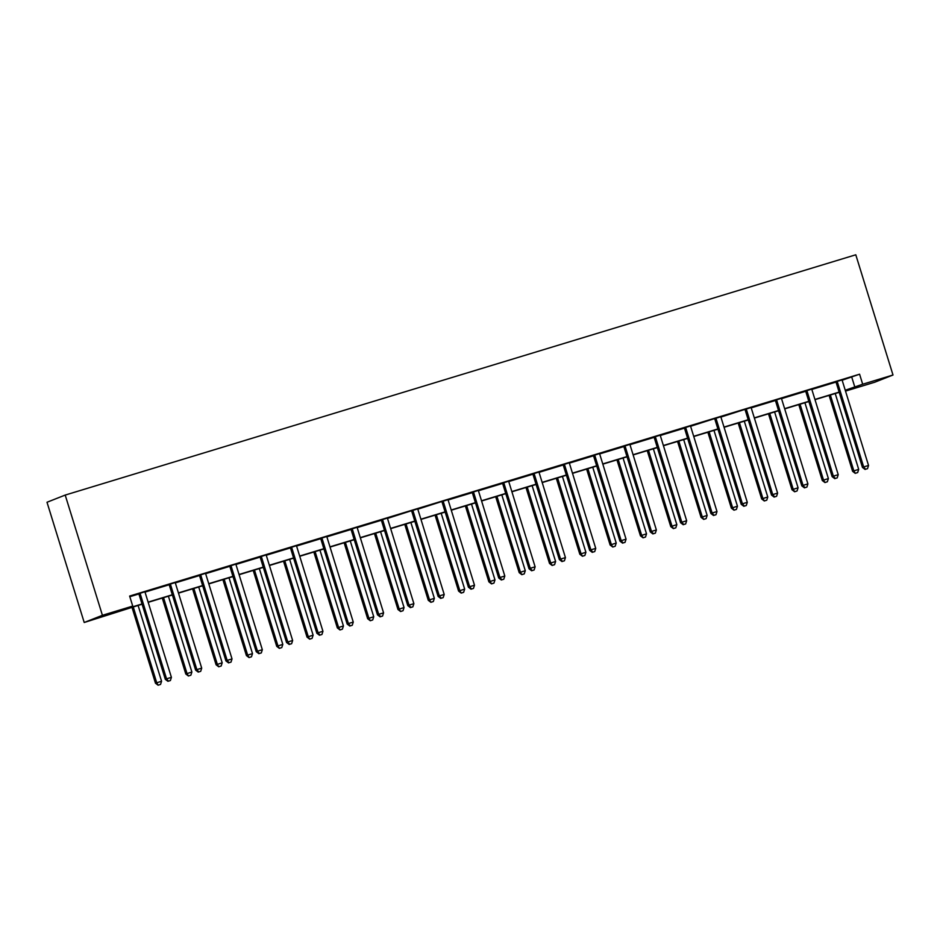 <?xml version="1.0" encoding="UTF-8"?>
<svg xmlns="http://www.w3.org/2000/svg" width="940" height="940" viewBox="0 0 940 940"><rect width="100%" height="100%" fill="white"/><g stroke="black" fill="none" stroke-linecap="round" stroke-linejoin="round"><path stroke-width="1.41" d="M142.069 604.197L84.212 622.491L47 502.254L65.201 495.075L855.788 254.787L893 375.013L862.685 384.225L859.583 374.202L129.626 596.066L132.728 606.089L124.926 609.167L141.999 603.974M893 375.013L874.799 382.204L845.507 391.111M176.379 582.177L168.871 584.574M176.415 582.283L175.463 582.577M236.998 563.753L229.489 566.15M237.033 563.859L236.081 564.153M297.627 545.329L290.108 547.726M297.651 545.435L296.699 545.729M358.246 526.905L350.738 529.302M358.269 527.011L357.318 527.305M418.864 508.481L411.356 510.878M418.887 508.587L417.936 508.881M479.482 490.057L471.974 492.454M479.518 490.163L478.566 490.445M540.101 471.633L532.592 474.03M540.136 471.739L539.184 472.021M600.719 453.209L593.211 455.606M600.754 453.315L599.802 453.597M661.337 434.785L653.829 437.182M661.372 434.891L660.42 435.173M721.955 416.361L714.447 418.758M721.991 416.467L721.039 416.749M782.585 397.937L775.077 400.334M782.609 398.043L781.657 398.325M843.204 379.513L835.695 381.91M843.227 379.619L842.275 379.901M129.826 596.712L138.732 594.01M145.136 592.059L169.047 584.798M175.439 582.847L199.362 575.586M205.754 573.635L229.666 566.374M236.058 564.423L259.981 557.162M266.373 555.211L290.284 547.949M296.688 545.999L320.599 538.738M326.991 536.787L350.902 529.526M357.306 527.575L381.217 520.313M387.609 518.363L411.285 510.784M417.924 509.151L441.589 501.572M448.227 499.939L472.15 492.678M478.542 490.727L502.454 483.466M508.857 481.515L532.769 474.254M539.161 472.303L563.072 465.041M569.476 463.091L593.387 455.829M599.779 453.879L623.702 446.618M630.094 444.667L654.005 437.406M660.397 435.455L684.32 428.194M690.712 426.243L714.377 418.664M721.027 417.031L744.692 409.452M751.33 407.819L775.241 400.546M781.645 398.607L805.557 391.334M811.948 389.395L835.872 382.122M842.264 380.183L859.583 374.202M812.889 388.725L805.38 391.122M812.924 388.831L811.972 389.113M752.27 407.149L744.762 409.546M752.306 407.255L751.354 407.537M691.652 425.573L684.144 427.97M691.687 425.679L690.736 425.961M631.034 443.997L623.525 446.394M631.057 444.103L630.106 444.385M570.415 462.421L562.907 464.818M570.439 462.527L569.487 462.809M509.797 480.845L502.277 483.242M509.821 480.951L508.869 481.233M449.167 499.269L441.659 501.666M449.203 499.375L448.251 499.657M388.549 517.693L381.041 520.09M388.584 517.799L387.632 518.093M327.931 536.117L320.423 538.514M327.966 536.223L327.014 536.517M267.312 554.541L259.804 556.938M267.348 554.647L266.396 554.941M206.694 572.965L199.186 575.362M206.73 573.071L205.766 573.365M146.076 591.389L138.568 593.786M146.1 591.495L145.148 591.789M132.728 606.089L102.413 615.3L65.201 495.075M102.413 615.3L84.212 622.491M845.483 391.017L852.286 388.338L845.307 390.453M839.197 392.321L815.004 399.664M808.882 401.533L784.689 408.877M778.567 410.745L754.385 418.089M748.264 419.957L724.07 427.301M717.948 429.169L693.767 436.512M687.645 438.381L663.452 445.724M657.33 447.593L633.137 454.937M627.027 456.805L602.834 464.149M596.712 466.017L572.519 473.361M566.409 475.229L542.216 482.572M536.094 484.441L511.901 491.785M505.779 493.653L481.597 500.997M475.476 502.865L451.282 510.209M445.161 512.077L420.967 519.421M414.857 521.289L390.664 528.644M384.542 530.501L360.349 537.856M354.239 539.713L330.046 547.068M323.924 548.925L299.731 556.28M293.609 558.137L269.428 565.492M263.306 567.349L239.113 574.704M232.991 576.561L208.797 583.916M202.688 585.773L178.494 593.128M172.373 594.985L148.179 602.34M845.248 390.241L862.685 384.225M148.121 602.117L172.302 594.762M178.424 592.905L202.617 585.549M208.739 583.693L232.932 576.337M239.042 574.481L263.235 567.126M269.357 565.269L293.55 557.913M299.66 556.057L323.853 548.702M329.975 546.845L354.169 539.49M360.29 537.633L384.472 530.278M390.594 528.421L414.787 521.066M420.909 519.209L445.102 511.853M451.212 509.997L475.405 502.642M481.527 500.785L505.72 493.43M511.83 491.573L536.023 484.218M542.145 482.361L566.338 475.005M572.46 473.149L596.641 465.794M602.763 463.937L626.957 456.582M633.078 454.725L657.26 447.37M663.382 445.513L687.575 438.157M693.697 436.301L717.89 428.946M724 427.089L748.193 419.734M754.315 417.877L778.508 410.522M784.63 408.665L808.811 401.31M814.933 399.453L839.126 392.098M851.793 377.281L854.895 387.304M837.493 382.38L836.271 382.874L862.45 467.427L863.672 466.945L837.493 382.38A2.103 2.033 68.4 0 0 837.129 381.675L836.917 381.417M865.564 469.26L867.514 468.661L865.564 469.26L863.672 466.945L868.536 465.464L842.357 380.912A2.103 2.033 68.4 0 1 842.264 380.124L842.287 379.795M836.271 382.874A2.103 2.033 68.4 0 0 835.895 382.169L835.625 381.816M862.45 467.427L865.082 469.448M867.514 468.661L868.536 465.464M829.104 395.387L852.604 471.316L858.69 469.354L835.225 393.519M830.361 395L853.837 470.834L855.236 473.337L857.68 472.55L855.729 473.137M858.69 469.354L857.68 472.55M855.236 473.337L852.604 471.316M807.19 391.592L805.956 392.086L832.135 476.639L833.369 476.157L807.19 391.592A2.103 2.033 68.4 0 0 806.814 390.887L806.614 390.629M835.261 478.472L837.199 477.873L835.261 478.472L833.369 476.157L838.221 474.677L812.043 390.123A2.103 2.033 68.4 0 1 811.96 389.336L811.984 389.007M805.956 392.086A2.103 2.033 68.4 0 0 805.592 391.381L805.31 391.028M832.135 476.639L834.767 478.66M837.199 477.873L838.221 474.677M776.875 400.804L775.653 401.298L801.82 485.851L803.054 485.369L776.875 400.804A2.103 2.033 68.4 0 0 776.511 400.099L776.299 399.841M804.945 487.684L806.896 487.085L804.945 487.684L803.054 485.369L807.907 483.889L781.739 399.336A2.103 2.033 68.4 0 1 781.645 398.548L781.669 398.219M775.653 401.298A2.103 2.033 68.4 0 0 775.277 400.593L774.995 400.24M801.82 485.851L804.452 487.872M806.896 487.085L807.907 483.889M798.789 404.599L822.3 480.528L828.387 478.566L804.91 402.731M800.058 404.212L823.522 480.046L824.932 482.549L827.365 481.762L825.426 482.349M828.387 478.566L827.365 481.762M824.932 482.549L822.3 480.528M768.485 413.812L791.985 489.74L798.072 487.778L774.595 411.943M769.743 413.424L793.219 489.258L794.617 491.761L797.05 490.974L795.111 491.561M798.072 487.778L797.05 490.974M794.617 491.761L791.985 489.74M746.572 410.028L745.338 410.51L771.517 495.063L772.75 494.581L746.572 410.028A2.103 2.033 68.4 0 0 746.195 409.311L745.996 409.053M774.642 496.896L776.581 496.297L774.642 496.896L772.75 494.581L777.603 493.112L751.424 408.548A2.103 2.033 68.4 0 1 751.33 407.76L751.354 407.431M745.338 410.51A2.103 2.033 68.4 0 0 744.962 409.805L746.195 409.311M771.517 495.063L774.149 497.084M776.581 496.297L777.603 493.112M738.17 423.024L761.682 498.952L767.769 496.99L744.292 421.155M739.428 422.636L762.904 498.47L764.314 500.973L766.746 500.186L764.808 500.773M767.769 496.99L766.746 500.186M764.314 500.973L761.682 498.952M716.257 419.24L715.034 419.722L741.202 504.287L742.436 503.793L716.257 419.24A2.103 2.033 68.4 0 0 715.892 418.523L715.681 418.265M744.327 506.108L746.278 505.509L744.327 506.108L742.436 503.793L747.288 502.324L721.121 417.76A2.103 2.033 68.4 0 1 721.027 416.972L721.05 416.643M715.034 419.722A2.103 2.033 68.4 0 0 714.659 419.017L715.892 418.523M741.202 504.287L743.834 506.296M746.278 505.509L747.288 502.324M707.867 432.236L731.367 508.164L737.454 506.202L713.977 430.367M709.124 431.848L732.601 507.682L733.999 510.185L736.431 509.398L734.493 509.985M737.454 506.202L736.431 509.398M733.999 510.185L731.367 508.164M685.953 428.452L684.72 428.934L710.899 513.499L712.12 513.005L685.953 428.452A2.103 2.033 68.4 0 0 685.577 427.747L685.366 427.477M714.024 515.32L715.963 514.721L714.024 515.32L712.12 513.005L716.985 511.536L690.806 426.971A2.103 2.033 68.4 0 1 690.712 426.184L690.736 425.855M684.72 428.934A2.103 2.033 68.4 0 0 684.343 428.229L684.073 427.876M710.899 513.499L713.53 515.508M715.963 514.721L716.985 511.536M677.552 441.447L701.064 517.376L707.15 515.414L683.674 439.579M678.809 441.06L702.286 516.894L703.696 519.397L706.128 518.61L704.178 519.197M707.15 515.414L706.128 518.61M703.696 519.397L701.064 517.376M655.638 437.664L654.405 438.146L680.584 522.711L681.817 522.217L655.638 437.664A2.103 2.033 68.4 0 0 655.262 436.959L655.062 436.689M683.709 524.532L685.648 523.933L683.709 524.532L681.817 522.217L686.67 520.748L660.491 436.184A2.103 2.033 68.4 0 1 660.409 435.396L660.432 435.067M654.405 438.146A2.103 2.033 68.4 0 0 654.04 437.441L653.758 437.088M680.584 522.711L683.216 524.72M685.648 523.933L686.67 520.748M647.237 450.66L670.749 526.588L676.835 524.626L653.359 448.791M648.506 450.272L671.982 526.106L673.381 528.609L675.813 527.822L673.874 528.409M676.835 524.626L675.813 527.822M673.381 528.609L670.749 526.588M625.323 446.876L624.101 447.358L650.28 531.923L651.502 531.429L625.323 446.876A2.103 2.033 68.4 0 0 624.959 446.171L624.748 445.901M653.394 533.744L655.345 533.144L653.394 533.744L651.502 531.429L656.367 529.96L630.188 445.396A2.103 2.033 68.4 0 1 630.094 444.608L630.117 444.279M624.101 447.358A2.103 2.033 68.4 0 0 623.725 446.653L623.455 446.3M650.28 531.923L652.912 533.932M655.345 533.144L656.367 529.96M616.934 459.872L640.434 535.8L646.52 533.838L623.056 458.003M618.191 459.484L641.668 535.318L643.066 537.821L645.51 537.034L643.559 537.621M646.52 533.838L645.51 537.034M643.066 537.821L640.434 535.8M595.02 456.088L593.786 456.57L619.965 541.135L621.199 540.641L595.02 456.088A2.103 2.033 68.4 0 0 594.644 455.383L594.444 455.125M623.091 542.956L625.03 542.356L623.091 542.956L621.199 540.641L626.052 539.172L599.873 454.608A2.103 2.033 68.4 0 1 599.79 453.82L599.814 453.491M593.786 456.57A2.103 2.033 68.4 0 0 593.422 455.865L593.14 455.512M619.965 541.135L622.597 543.144M625.03 542.356L626.052 539.172M586.619 469.084L610.13 545.012L616.217 543.05L592.74 467.215M587.888 468.696L611.352 544.53L612.763 547.033L615.195 546.246L613.256 546.833M616.217 543.05L615.195 546.246M612.763 547.033L610.13 545.012M564.705 465.3L563.483 465.782L589.65 550.346L590.884 549.853L564.705 465.3A2.103 2.033 68.4 0 0 564.341 464.595L564.129 464.337M592.776 552.168L594.726 551.569L592.776 552.168L590.884 549.853L595.737 548.384L569.57 463.82A2.103 2.033 68.4 0 1 569.476 463.032L569.499 462.703M563.483 465.782A2.103 2.033 68.4 0 0 563.107 465.077L562.825 464.724M589.65 550.346L592.282 552.356M594.726 551.569L595.737 548.384M556.316 478.296L579.816 554.224L585.902 552.262L562.426 476.427M557.573 477.908L581.049 553.742L582.447 556.245L584.88 555.458L582.941 556.045M585.902 552.262L584.88 555.458M582.447 556.245L579.816 554.224M534.402 474.512L533.168 474.994L559.347 559.559L560.581 559.065L534.402 474.512A2.103 2.033 68.4 0 0 534.026 473.807L533.826 473.548M562.472 561.38L564.411 560.78L562.472 561.38L560.581 559.065L565.434 557.596L539.255 473.031A2.103 2.033 68.4 0 1 539.161 472.244L539.184 471.915M533.168 474.994A2.103 2.033 68.4 0 0 532.792 474.289L532.522 473.936M559.347 559.559L561.979 561.568M564.411 560.78L565.434 557.596M526.001 487.507L549.512 563.436L555.599 561.474L532.122 485.639M527.258 487.12L550.734 562.954L552.144 565.457L554.577 564.67L552.638 565.257M555.599 561.474L554.577 564.67M552.144 565.457L549.512 563.436M504.087 483.724L502.865 484.206L529.032 568.77L530.266 568.277L504.087 483.724A2.103 2.033 68.4 0 0 503.723 483.019L503.511 482.761M532.158 570.592L534.108 569.993L532.158 570.592L530.266 568.277L535.119 566.808L508.951 482.244A2.103 2.033 68.4 0 1 508.857 481.456L508.881 481.127M502.865 484.206A2.103 2.033 68.4 0 0 502.489 483.501L502.207 483.148M529.032 568.77L531.664 570.78M534.108 569.993L535.119 566.808M495.697 496.72L519.197 572.648L525.284 570.686L501.807 494.851M496.954 496.332L520.431 572.166L521.829 574.669L524.262 573.882L522.323 574.469M525.284 570.686L524.262 573.882M521.829 574.669L519.197 572.648M473.784 492.936L472.55 493.418L498.729 577.982L499.951 577.489L473.784 492.936A2.103 2.033 68.4 0 0 473.407 492.231L473.196 491.973M501.854 579.804L503.793 579.205L501.854 579.804L499.951 577.489L504.815 576.02L478.636 491.456A2.103 2.033 68.4 0 1 478.542 490.668L478.566 490.339M472.55 493.418A2.103 2.033 68.4 0 0 472.174 492.713L471.904 492.36M498.729 577.982L501.361 579.992M503.793 579.205L504.815 576.02M465.382 505.932L488.894 581.86L494.981 579.898L471.504 504.063M466.639 505.544L490.116 581.378L491.526 583.881L493.958 583.094L492.008 583.681M494.981 579.898L493.958 583.094M491.526 583.881L488.894 581.86M443.469 502.148L442.235 502.63L468.414 587.195L469.647 586.701L443.469 502.148A2.103 2.033 68.4 0 0 443.093 501.443L442.893 501.185M471.539 589.016L473.478 588.417L471.539 589.016L469.647 586.701L474.5 585.232L448.321 500.668A2.103 2.033 68.4 0 1 448.239 499.88L448.262 499.551M442.235 502.63A2.103 2.033 68.4 0 0 441.87 501.925L443.093 501.443M468.414 587.195L471.046 589.204M473.478 588.417L474.5 585.232M435.067 515.144L458.579 591.072L464.666 589.11L441.189 513.275M436.336 514.756L459.813 590.59L461.211 593.093L463.643 592.306L461.704 592.893M464.666 589.11L463.643 592.306M461.211 593.093L458.579 591.072M413.165 511.36L411.931 511.842L438.111 596.407L439.332 595.913L413.165 511.36A2.103 2.033 68.4 0 0 412.789 510.655L412.578 510.397M441.224 598.228L443.175 597.629L441.224 598.228L439.332 595.913L444.197 594.444L418.018 509.88A2.103 2.033 68.4 0 1 417.924 509.092L417.947 508.763M411.931 511.842A2.103 2.033 68.4 0 0 411.555 511.137L412.789 510.655M438.111 596.407L440.743 598.416M443.175 597.629L444.197 594.444M404.764 524.356L428.264 600.284L434.351 598.322L410.886 522.499M406.021 523.968L429.498 599.802L430.896 602.305L433.34 601.518L431.389 602.105M434.351 598.322L433.34 601.518M430.896 602.305L428.264 600.284M382.85 520.572L381.616 521.054L407.796 605.618L409.029 605.125L382.85 520.572A2.103 2.033 68.4 0 0 382.474 519.867L382.274 519.609M410.921 607.44L412.86 606.841L410.921 607.44L409.029 605.125L413.882 603.656L387.703 519.091A2.103 2.033 68.4 0 1 387.621 518.304L387.644 517.975M381.616 521.054A2.103 2.033 68.4 0 0 381.252 520.349L380.97 519.996M407.796 605.618L410.428 607.628M412.86 606.841L413.882 603.656M374.449 533.567L397.961 609.496L404.047 607.534L380.571 531.711M375.718 533.18L399.183 609.014L400.593 611.517L403.025 610.73L401.086 611.317M404.047 607.534L403.025 610.73M400.593 611.517L397.961 609.496M352.535 529.784L351.313 530.266L377.481 614.831L378.714 614.337L352.535 529.784A2.103 2.033 68.4 0 0 352.171 529.079L351.96 528.821M380.606 616.652L382.556 616.064L380.606 616.652L378.714 614.337L383.579 612.868L357.4 528.303A2.103 2.033 68.4 0 1 357.306 527.516L357.329 527.187M351.313 530.266A2.103 2.033 68.4 0 0 350.937 529.561L350.655 529.208M377.481 614.831L380.113 616.84M382.556 616.064L383.579 612.868M344.146 542.779L367.646 618.708L373.732 616.746L350.256 540.923M345.403 542.392L368.88 618.226L370.278 620.729L372.722 619.942L370.771 620.529M373.732 616.746L372.722 619.942M370.278 620.729L367.646 618.708M322.232 538.996L320.998 539.478L347.177 624.043L348.411 623.549L322.232 538.996A2.103 2.033 68.4 0 0 321.856 538.291L321.656 538.033M350.303 625.864L352.241 625.276L350.303 625.864L348.411 623.549L353.264 622.08L327.085 537.515A2.103 2.033 68.4 0 1 326.991 536.728L327.014 536.399M320.998 539.478A2.103 2.033 68.4 0 0 320.622 538.773L320.352 538.42M347.177 624.043L349.809 626.052M352.241 625.276L353.264 622.08M313.831 551.991L337.343 627.92L343.429 625.958L319.953 550.135M315.1 551.604L338.565 627.438L339.974 629.941L342.407 629.154L340.468 629.753M343.429 625.958L342.407 629.154M339.974 629.941L337.343 627.92M291.917 548.208L290.695 548.69L316.862 633.255L318.096 632.761L291.917 548.208A2.103 2.033 68.4 0 0 291.553 547.503L291.341 547.245M319.988 635.076L321.938 634.488L319.988 635.076L318.096 632.761L322.949 631.292L296.782 546.728A2.103 2.033 68.4 0 1 296.688 545.94L296.711 545.611M290.695 548.69A2.103 2.033 68.4 0 0 290.319 547.985L290.037 547.632M316.862 633.255L319.494 635.264M321.938 634.488L322.949 631.292M283.528 561.204L307.028 637.132L313.114 635.17L289.637 559.347M284.785 560.816L308.261 636.65L309.66 639.153L312.092 638.366L310.153 638.965M313.114 635.17L312.092 638.366M309.66 639.153L307.028 637.132M261.614 557.42L260.38 557.902L286.559 642.466L287.781 641.973L261.614 557.42A2.103 2.033 68.4 0 0 261.238 556.715L261.038 556.457M289.685 644.288L291.623 643.7L289.685 644.288L287.781 641.973L292.646 640.504L266.466 555.939A2.103 2.033 68.4 0 1 266.373 555.152L266.396 554.823M260.38 557.902A2.103 2.033 68.4 0 0 260.004 557.197L259.734 556.844M286.559 642.466L289.191 644.476M291.623 643.7L292.646 640.504M253.213 570.415L276.724 646.344L282.811 644.382L259.334 568.559M254.47 570.028L277.946 645.862L279.356 648.365L281.788 647.578L279.838 648.177M282.811 644.382L281.788 647.578M279.356 648.365L276.724 646.344M231.299 566.632L230.065 567.114L256.244 651.678L257.478 651.185L231.299 566.632A2.103 2.033 68.4 0 0 230.923 565.927L230.723 565.668M259.37 653.5L261.308 652.912L259.37 653.5L257.478 651.185L262.33 649.716L236.151 565.152A2.103 2.033 68.4 0 1 236.069 564.364L236.093 564.035M230.065 567.114A2.103 2.033 68.4 0 0 229.701 566.409L229.419 566.056M256.244 651.678L258.876 653.688M261.308 652.912L262.33 649.716M222.898 579.628L246.409 655.556L252.496 653.606L229.019 577.771M224.167 579.24L247.643 655.074L249.041 657.577L251.474 656.79L249.535 657.389M252.496 653.606L251.474 656.79M249.041 657.577L246.409 655.556M200.996 575.844L199.762 576.326L225.941 660.891L227.163 660.397L200.996 575.844A2.103 2.033 68.4 0 0 200.62 575.139L200.408 574.88M229.066 662.712L231.005 662.124L229.066 662.712L227.163 660.397L232.027 658.928L205.848 574.364A2.103 2.033 68.4 0 1 205.754 573.576L205.778 573.247M199.762 576.326A2.103 2.033 68.4 0 0 199.386 575.621L199.116 575.268M225.941 660.891L228.573 662.9M231.005 662.124L232.027 658.928M192.594 588.84L216.094 664.78L222.181 662.817L198.716 586.983M193.851 588.452L217.328 664.286L218.726 666.789L221.17 666.002L219.22 666.601M222.181 662.817L221.17 666.002M218.726 666.789L216.094 664.78M170.68 585.056L169.447 585.538L195.626 670.102L196.859 669.609L170.68 585.056A2.103 2.033 68.4 0 0 170.304 584.351L170.105 584.093M198.751 671.924L200.69 671.336L198.751 671.924L196.859 669.609L201.712 668.14L175.533 583.576A2.103 2.033 68.4 0 1 175.451 582.788L175.475 582.459M169.447 585.538A2.103 2.033 68.4 0 0 169.083 584.833L168.8 584.48M195.626 670.102L198.258 672.112M200.69 671.336L201.712 668.14M162.279 598.052L185.791 673.992L191.878 672.03L168.401 596.195M163.548 597.664L187.013 673.498L188.423 676.001L190.855 675.214L188.917 675.813M191.878 672.03L190.855 675.214M188.423 676.001L185.791 673.992M140.365 594.268L139.144 594.75L165.311 679.315L166.545 678.821L140.365 594.268A2.103 2.033 68.4 0 0 140.001 593.563L139.79 593.305M168.436 681.136L170.387 680.548L168.436 681.136L166.545 678.821L171.409 677.352L145.23 592.788A2.103 2.033 68.4 0 1 145.136 592L145.16 591.671M139.144 594.75A2.103 2.033 68.4 0 0 138.768 594.045L138.486 593.692M165.311 679.315L167.954 681.324M170.387 680.548L171.409 677.352M131.976 607.264L155.476 683.204L161.562 681.241L138.086 605.407M133.233 606.876L156.71 682.71L158.108 685.213L160.552 684.426L158.601 685.025M161.562 681.241L160.552 684.426M158.108 685.213L155.476 683.204M837.129 381.675L835.895 382.169M806.814 390.887L805.592 391.381M776.511 400.099L775.277 400.593M685.577 427.747L684.343 428.229M655.262 436.959L654.04 437.441M624.959 446.171L623.725 446.653M594.644 455.383L593.422 455.865M564.341 464.595L563.107 465.077M534.026 473.807L532.792 474.289M503.723 483.019L502.489 483.501M473.407 492.231L472.174 492.713M382.474 519.867L381.252 520.349M352.171 529.079L350.937 529.561M321.856 538.291L320.622 538.773M291.553 547.503L290.319 547.985M261.238 556.715L260.004 557.197M230.923 565.927L229.701 566.409M200.62 575.139L199.386 575.621M170.304 584.351L169.083 584.833M140.001 593.563L138.768 594.045"/></g></svg>
